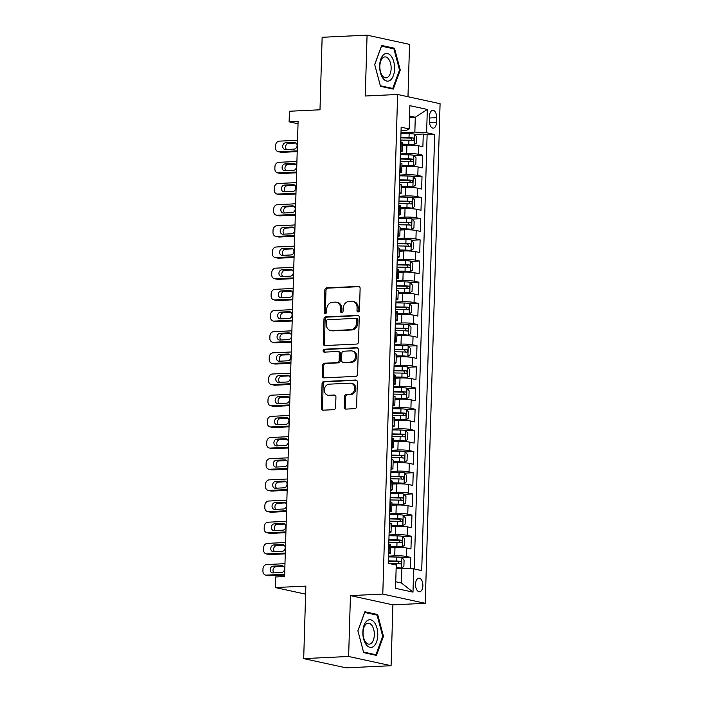 <?xml version="1.0" encoding="UTF-8"?>
<svg xmlns="http://www.w3.org/2000/svg" width="703" height="703" viewBox="0 0 703 703"><rect width="100%" height="100%" fill="white"/><g stroke="black" fill="none" stroke-linecap="round" stroke-linejoin="round"><path stroke-width="1.05" d="M358.187 311.974A1.468 1.221 -77.7 0 0 359.47 310.462L360.121 288.388A2.091 1.749 -77.7 0 0 358.416 286.393L326.667 287.896A2.091 1.749 -77.7 0 0 324.839 290.058L324.18 312.141A1.468 1.221 -77.7 0 0 326.649 312.018L326.737 309.162A6.705 5.598 -77.7 0 1 332.581 302.246L335.226 302.123A6.705 5.598 -77.7 0 1 336.456 302.22A6.705 5.598 -77.7 0 1 340.674 308.503L340.586 311.359A1.468 1.221 -77.7 0 0 343.055 311.244L343.143 308.389A6.705 5.598 -77.7 0 1 348.987 301.464L351.632 301.341A6.705 5.598 -77.7 0 1 352.862 301.446A6.705 5.598 -77.7 0 1 357.08 307.721L356.992 310.585A1.468 1.221 -77.7 0 0 358.187 311.974M422.881 585.757A6.828 3.664 87.3 0 0 418.883 578.138A6.828 3.664 87.3 0 0 415.535 584.158A6.828 3.664 87.3 0 0 419.533 591.777A6.828 3.664 87.3 0 0 422.881 585.757M344.18 407.107A2.091 1.749 -77.7 0 0 345.876 409.102L354.787 408.68A2.091 1.749 -77.7 0 0 356.614 406.519L357.344 382.001A2.091 1.749 -77.7 0 0 355.639 380.007L323.881 381.509A2.091 1.749 -77.7 0 0 322.062 383.671L321.333 408.188A2.091 1.749 -77.7 0 0 323.037 410.183L333.793 409.673A2.091 1.749 -77.7 0 0 335.621 407.512L335.937 397.019A2.091 1.749 -77.7 0 0 334.233 395.024L328.89 395.279A5.598 4.675 -77.7 0 1 327.87 395.191A5.598 4.675 -77.7 0 1 324.382 389.33A5.598 4.675 -77.7 0 1 329.224 384.163L350.129 383.17A5.598 4.675 -77.7 0 1 351.157 383.258A5.598 4.675 -77.7 0 1 354.637 389.119A5.598 4.675 -77.7 0 1 349.795 394.286L346.315 394.453A2.091 1.749 -77.7 0 0 344.488 396.615L344.18 407.107L345.322 407.353A2.091 1.749 -77.7 0 0 346.113 409.093M407.977 96.733L409.533 44.386L367.071 35.15L322.141 37.285L319.988 109.791L289.434 111.241L289.118 121.83L298.107 121.399L284.592 576.548L275.611 576.978L275.295 587.559L305.612 594.149M348.626 656.479L391.088 665.715L392.898 604.852L350.437 595.617L348.626 656.479L303.696 658.614L305.849 586.109L275.295 587.559M350.437 595.617L382.792 594.079L397.617 94.474L440.078 103.71L425.245 603.315L382.792 594.079M367.071 35.15L365.261 96.012L397.617 94.474M356.711 344.057A2.091 1.749 -77.7 0 0 358.53 341.895L359.259 317.369A2.091 1.749 -77.7 0 0 357.555 315.375L325.805 316.886A2.091 1.749 -77.7 0 0 323.978 319.048L323.248 343.565A2.091 1.749 -77.7 0 0 324.953 345.56L356.711 344.057M358.302 349.681L357.572 374.207A2.091 1.749 -77.7 0 1 355.744 376.369L323.995 377.871A2.091 1.749 -77.7 0 1 322.29 375.877L322.598 365.384A2.091 1.749 -77.7 0 1 324.426 363.223L337.308 362.616A2.091 1.749 -77.7 0 0 339.136 360.454L339.338 353.495A2.091 1.749 -77.7 0 0 337.633 351.5L324.232 352.133A1.468 1.221 -77.7 0 1 324.311 349.224L356.597 347.695A2.091 1.749 -77.7 0 1 358.302 349.681M391.088 665.715L346.157 667.85L303.696 658.614M410.367 568.657L410.701 557.409L402.116 557.813M388.416 556.143L394.735 555.845A8.533 1.028 1.7 0 1 406.51 556.495L406.765 548.032L410.947 548.938L411.325 536.24L402.749 536.644M389.049 534.974L395.358 534.675A8.533 1.028 1.7 0 1 407.134 535.326L407.389 526.863L411.58 527.768L411.958 515.071L403.373 515.475M389.673 513.805L395.991 513.506A8.533 1.028 1.7 0 1 407.766 514.157L408.021 505.694L412.204 506.599L412.582 493.901L404.005 494.306M390.306 492.636L396.615 492.328A8.533 1.028 1.7 0 1 408.39 492.988L408.645 484.525L412.837 485.43L413.215 472.732L404.629 473.137M390.93 471.458L397.248 471.159A8.533 1.028 1.7 0 1 409.023 471.818L409.278 463.356L413.461 464.261L413.839 451.563L405.262 451.967M391.562 450.289L397.872 449.99A8.533 1.028 1.7 0 1 409.647 450.649L409.902 442.178L414.093 443.092L414.471 430.394L405.886 430.798M392.186 429.12L398.504 428.821A8.533 1.028 1.7 0 1 410.28 429.48L410.534 421.009L414.717 421.923L415.095 409.225L406.519 409.629M392.819 407.951L399.128 407.652A8.533 1.028 1.7 0 1 410.904 408.311L411.158 399.84L415.35 400.754L415.728 388.056L407.142 388.46M393.443 386.782L399.761 386.483A8.533 1.028 1.7 0 1 411.536 387.142L411.791 378.671L415.974 379.585L416.352 366.878L407.775 367.291M394.075 365.613L400.385 365.314A8.533 1.028 1.7 0 1 412.16 365.973L412.415 357.502L416.607 358.416L416.984 345.709L408.399 346.122M394.699 344.444L401.018 344.145A8.533 1.028 1.7 0 1 412.793 344.804L413.048 336.333L417.231 337.247L417.608 324.54L409.032 324.953M395.332 323.275L401.641 322.976A8.533 1.028 1.7 0 1 413.417 323.635L413.672 315.164L417.863 316.078L418.241 303.371L409.656 303.784M395.956 302.105L402.274 301.807A8.533 1.028 1.7 0 1 414.049 302.466L414.304 293.995L418.487 294.909L418.865 282.202L410.288 282.615M396.589 280.936L402.898 280.638A8.533 1.028 1.7 0 1 414.673 281.288L414.928 272.826L419.12 273.739L419.498 261.033L410.912 261.437M397.213 259.767L403.531 259.469A8.533 1.028 1.7 0 1 415.306 260.119L415.561 251.656L419.744 252.562L420.122 239.864L411.545 240.268M397.845 238.598L404.155 238.299A8.533 1.028 1.7 0 1 415.93 238.95L416.185 230.487L420.376 231.392L420.754 218.695L412.169 219.099M398.469 217.429L404.787 217.122A8.533 1.028 1.7 0 1 416.563 217.781L416.817 209.318L421 210.223L421.378 197.525L412.802 197.93M399.102 196.26L405.411 195.952A8.533 1.028 1.7 0 1 417.187 196.612L417.441 188.149L421.633 189.054L422.011 176.356L413.426 176.761M399.726 175.082L406.044 174.783A8.533 1.028 1.7 0 1 417.819 175.442L418.074 166.971L422.257 167.885L422.635 155.187L418.443 154.273A8.533 1.028 -178.3 0 0 406.668 153.614L400.359 153.913M414.058 155.591L422.635 155.187M406.765 548.032A8.533 1.028 -178.3 0 0 394.981 547.373L390.578 547.584M407.389 526.863A8.533 1.028 -178.3 0 0 395.613 526.204L391.202 526.415M408.021 505.694A8.533 1.028 -178.3 0 0 396.237 505.035L391.835 505.246M408.645 484.525A8.533 1.028 -178.3 0 0 396.87 483.866L392.459 484.077M409.278 463.356A8.533 1.028 -178.3 0 0 397.494 462.697L393.091 462.908M409.902 442.178A8.533 1.028 -178.3 0 0 398.126 441.528L393.715 441.73M410.534 421.009A8.533 1.028 -178.3 0 0 398.75 420.359L394.348 420.561M411.158 399.84A8.533 1.028 -178.3 0 0 399.383 399.19L394.972 399.392M411.791 378.671A8.533 1.028 -178.3 0 0 400.007 378.012L395.604 378.223M412.415 357.502A8.533 1.028 -178.3 0 0 400.64 356.843L396.228 357.054M413.048 336.333A8.533 1.028 -178.3 0 0 401.264 335.674L396.861 335.885M413.672 315.164A8.533 1.028 -178.3 0 0 401.896 314.505L397.485 314.716M414.304 293.995A8.533 1.028 -178.3 0 0 402.52 293.336L398.118 293.546M414.928 272.826A8.533 1.028 -178.3 0 0 403.153 272.166L398.742 272.377M415.561 251.656A8.533 1.028 -178.3 0 0 403.777 250.997L399.374 251.208M416.185 230.487A8.533 1.028 -178.3 0 0 404.41 229.828L399.998 230.039M416.817 209.318A8.533 1.028 -178.3 0 0 405.033 208.659L400.631 208.87M417.441 188.149A8.533 1.028 -178.3 0 0 405.666 187.49L401.255 187.701M418.074 166.971A8.533 1.028 -178.3 0 0 406.29 166.321L401.888 166.532M429.542 116.118L429.401 120.775A6.617 3.55 87.3 0 0 433.276 128.157A6.617 3.55 87.3 0 0 436.519 122.331L436.66 117.673A6.617 3.55 87.3 0 0 432.784 110.292A6.617 3.55 87.3 0 0 429.542 116.118M395.745 581.759L401.466 583.007L401.905 568.182L413.68 568.841L421.712 570.59L434.656 134.493L426.624 132.744L414.849 132.085L400.982 132.744M413.68 568.841L412.986 592.128L395.552 588.332L396.237 565.045L388.205 563.305L401.149 127.208L409.181 128.948L409.875 105.661L427.319 109.457L426.624 132.744M414.225 568.964L427.108 134.853L423.268 134.018L422.89 146.716L418.698 145.802A8.533 1.028 -178.3 0 0 406.923 145.152L402.511 145.354M400.42 151.663A8.533 1.028 -178.3 0 0 402.344 151.075A8.533 1.028 -178.3 0 0 401.009 150.477L400.464 150.363M402.344 151.075L402.599 142.604A8.533 1.028 -178.3 0 0 401.255 142.015L400.71 141.892M388.522 552.584L389.067 552.707A8.533 1.028 1.7 0 1 390.411 553.296A8.533 1.028 1.7 0 1 388.487 553.885M390.411 553.296L390.657 544.834A8.533 1.028 -178.3 0 0 389.321 544.236L388.777 544.122M389.154 531.415L389.699 531.538A8.533 1.028 1.7 0 1 391.035 532.127A8.533 1.028 1.7 0 1 389.111 532.716M391.035 532.127L391.29 523.665A8.533 1.028 -178.3 0 0 389.945 523.067L389.4 522.953M389.778 510.246L390.323 510.369A8.533 1.028 1.7 0 1 391.668 510.958A8.533 1.028 1.7 0 1 389.743 511.547M391.668 510.958L391.914 502.496A8.533 1.028 -178.3 0 0 390.578 501.898L390.033 501.784M390.411 489.077L390.956 489.2A8.533 1.028 1.7 0 1 392.292 489.789A8.533 1.028 1.7 0 1 390.367 490.378M392.292 489.789L392.546 481.327A8.533 1.028 -178.3 0 0 391.202 480.729L390.657 480.606M391.035 467.908L391.58 468.022A8.533 1.028 1.7 0 1 392.924 468.62A8.533 1.028 1.7 0 1 391 469.209M392.924 468.62L393.17 460.149A8.533 1.028 -178.3 0 0 391.835 459.56L391.29 459.437M391.668 446.739L392.212 446.853A8.533 1.028 1.7 0 1 393.548 447.451A8.533 1.028 1.7 0 1 391.624 448.039M393.548 447.451L393.803 438.98A8.533 1.028 -178.3 0 0 392.459 438.391L391.914 438.268M392.292 425.57L392.836 425.684A8.533 1.028 1.7 0 1 394.181 426.282A8.533 1.028 1.7 0 1 392.256 426.87M394.181 426.282L394.427 417.81A8.533 1.028 -178.3 0 0 393.091 417.222L392.546 417.099M392.924 404.401L393.469 404.515A8.533 1.028 1.7 0 1 394.805 405.113A8.533 1.028 1.7 0 1 392.88 405.701M394.805 405.113L395.06 396.641A8.533 1.028 -178.3 0 0 393.715 396.053L393.17 395.93M393.548 383.232L394.093 383.346A8.533 1.028 1.7 0 1 395.438 383.943A8.533 1.028 1.7 0 1 393.513 384.532M395.438 383.943L395.684 375.472A8.533 1.028 -178.3 0 0 394.348 374.884L393.803 374.761M394.181 362.063L394.726 362.177A8.533 1.028 1.7 0 1 396.061 362.774A8.533 1.028 1.7 0 1 394.137 363.363M396.061 362.774L396.316 354.303A8.533 1.028 -178.3 0 0 394.972 353.706L394.427 353.591M394.805 340.893L395.35 341.008A8.533 1.028 1.7 0 1 396.694 341.605A8.533 1.028 1.7 0 1 394.77 342.194M396.694 341.605L396.94 333.134A8.533 1.028 -178.3 0 0 395.604 332.537L395.06 332.422M395.438 319.716L395.982 319.839A8.533 1.028 1.7 0 1 397.318 320.436A8.533 1.028 1.7 0 1 395.394 321.025M397.318 320.436L397.573 311.965A8.533 1.028 -178.3 0 0 396.228 311.367L395.684 311.253M396.061 298.547L396.606 298.67A8.533 1.028 1.7 0 1 397.951 299.258A8.533 1.028 1.7 0 1 396.026 299.847M397.951 299.258L398.197 290.796A8.533 1.028 -178.3 0 0 396.861 290.198L396.316 290.084M396.694 277.377L397.239 277.5A8.533 1.028 1.7 0 1 398.575 278.089A8.533 1.028 1.7 0 1 396.65 278.678M398.575 278.089L398.829 269.627A8.533 1.028 -178.3 0 0 397.485 269.029L396.94 268.915M397.318 256.208L397.863 256.331A8.533 1.028 1.7 0 1 399.207 256.92A8.533 1.028 1.7 0 1 397.283 257.509M399.207 256.92L399.453 248.458A8.533 1.028 -178.3 0 0 398.118 247.86L397.573 247.746M397.951 235.039L398.496 235.162A8.533 1.028 1.7 0 1 399.831 235.751A8.533 1.028 1.7 0 1 397.907 236.34M399.831 235.751L400.086 227.289A8.533 1.028 -178.3 0 0 398.742 226.691L398.197 226.577M398.575 213.87L399.119 213.993A8.533 1.028 1.7 0 1 400.464 214.582A8.533 1.028 1.7 0 1 398.539 215.171M400.464 214.582L400.71 206.12A8.533 1.028 -178.3 0 0 399.374 205.522L398.829 205.399M399.207 192.701L399.752 192.815A8.533 1.028 1.7 0 1 401.088 193.413A8.533 1.028 1.7 0 1 399.163 194.002M401.088 193.413L401.343 184.951A8.533 1.028 -178.3 0 0 399.998 184.353L399.453 184.23M399.831 171.532L400.376 171.646A8.533 1.028 1.7 0 1 401.721 172.244A8.533 1.028 1.7 0 1 399.796 172.833M401.721 172.244L401.967 163.773A8.533 1.028 -178.3 0 0 400.631 163.184L400.086 163.061M417.819 175.442L422.011 176.356M417.187 196.612L421.378 197.525M416.563 217.781L420.754 218.695M415.93 238.95L420.122 239.864M415.306 260.119L419.498 261.033M414.673 281.288L418.865 282.202M414.049 302.466L418.241 303.371M413.417 323.635L417.608 324.54M412.793 344.804L416.984 345.709M412.16 365.973L416.352 366.878M411.536 387.142L415.728 388.056M410.904 408.311L415.095 409.225M410.28 429.48L414.471 430.394M409.647 450.649L413.839 451.563M409.023 471.818L413.215 472.732M408.39 492.988L412.582 493.901M407.766 514.157L411.958 515.071M407.134 535.326L411.325 536.24M406.51 556.495L410.701 557.409M401.905 568.182L396.141 568.455M414.849 132.085L415.288 117.269L409.568 116.03M409.524 117.542L415.288 117.269L427.319 109.457M401.053 130.556L406.58 130.292L409.181 128.948M392.898 604.852L425.245 603.315M289.118 121.83L298.037 123.763M414.682 134.422L423.268 134.018M427.108 134.853L434.656 134.493M412.986 592.128L401.466 583.007M374.699 64.509L380.481 86.328L393.267 89.105L400.271 70.072L394.48 48.252L381.694 45.467L374.699 64.509M376.465 655.398L383.46 636.356L377.678 614.536L364.892 611.759L357.889 630.793L363.679 652.612L376.465 655.398M391.712 48.384L394.48 48.252M399.471 70.107L400.271 70.072M374.901 614.668L377.678 614.536M382.669 636.4L383.46 636.356M358.53 311.904A1.468 1.221 -77.7 0 1 358.143 310.831L358.231 307.976A6.705 5.598 -77.7 0 0 354.004 301.692L352.862 301.446M336.456 302.22L337.598 302.475A6.705 5.598 -77.7 0 1 341.825 308.749L341.737 311.614A1.468 1.221 -77.7 0 0 342.124 312.686M359.33 286.648L327.809 288.151A2.091 1.749 -77.7 0 0 325.981 290.313L325.331 312.387A1.468 1.221 -77.7 0 0 325.717 313.459M358.468 315.638L326.948 317.132A2.091 1.749 -77.7 0 0 325.129 319.294L324.399 343.82A2.091 1.749 -77.7 0 0 325.19 345.551M356.72 319.777A1.468 1.221 -77.7 0 0 355.533 318.38L327.66 319.707A1.468 1.221 -77.7 0 0 326.377 321.218L326.289 324.232A6.705 5.598 -77.7 0 0 330.515 330.507A6.705 5.598 -77.7 0 0 331.737 330.612L350.788 329.707A6.705 5.598 -77.7 0 0 356.632 322.791L356.72 319.777L357.871 320.023A1.468 1.221 -77.7 0 0 356.948 318.652L355.797 318.406M330.515 330.507L331.658 330.762A6.705 5.598 -77.7 0 0 332.888 330.858L331.737 330.612M357.871 320.023L357.783 323.037A6.705 5.598 -77.7 0 1 351.939 329.953L332.888 330.858M338.02 351.526L339.171 351.781A2.091 1.749 -77.7 0 1 340.489 353.741L340.278 360.701A2.091 1.749 -77.7 0 1 338.451 362.862L325.577 363.477A2.091 1.749 -77.7 0 0 323.749 365.639L323.442 376.131A2.091 1.749 -77.7 0 0 324.232 377.863M357.511 347.95L325.463 349.47A1.468 1.221 -77.7 0 0 324.628 352.115M350.674 361.975A5.598 4.675 -77.7 0 0 355.507 356.808A5.598 4.675 -77.7 0 0 352.027 350.946A5.598 4.675 -77.7 0 0 350.999 350.859L343.635 351.21A2.091 1.749 -77.7 0 0 341.807 353.372L341.605 360.331A2.091 1.749 -77.7 0 0 343.301 362.326L351.816 362.23A5.598 4.675 -77.7 0 0 356.658 357.054A5.598 4.675 -77.7 0 0 353.17 351.192L352.027 350.946M342.923 362.3L344.066 362.546A2.091 1.749 -77.7 0 0 344.452 362.581L343.301 362.326M351.816 362.23L344.452 362.581M351.157 383.258L352.3 383.504A5.598 4.675 -77.7 0 1 355.788 389.365A5.598 4.675 -77.7 0 1 350.946 394.532L347.467 394.699A2.091 1.749 -77.7 0 0 345.639 396.861L345.322 407.353M327.87 395.191L329.013 395.446A5.598 4.675 -77.7 0 0 330.041 395.525L328.89 395.279M335.138 395.288L330.041 395.525M356.553 380.261L325.032 381.764A2.091 1.749 -77.7 0 0 323.204 383.926L322.475 408.443A2.091 1.749 -77.7 0 0 323.275 410.174M402.538 144.466L414.102 144.695L416.457 143.078L416.651 136.725L414.419 134.106A5.65 0.677 -178.3 0 0 409.137 133.658L400.965 133.517M297.228 150.864L278.959 151.734A4.271 3.559 -77.7 0 1 278.177 151.672A4.271 3.559 -77.7 0 1 275.488 147.674L275.55 145.556A4.271 3.559 -77.7 0 1 279.276 141.145L297.545 140.284M414.102 144.695A5.65 0.677 -178.3 0 0 408.821 144.238L402.555 144.133M297.211 151.628L281.833 152.358A4.271 3.559 102.3 0 1 281.051 152.296L278.177 151.672M296.112 143.017L288.555 143.368A3.41 2.847 -77.7 0 0 285.778 145.749A3.41 2.847 -77.7 0 0 286.56 149.467M400.763 140.082L408.935 140.213A5.65 0.677 1.7 0 1 413.136 140.495C414.339 139.827 414.366 138.983 413.215 137.955A5.65 0.677 -178.3 0 0 409.014 137.674L400.842 137.542M400.833 137.876L410.631 138.078L411.694 139.756M285.488 149.519L294.118 149.115A3.41 2.847 -77.7 0 0 297.061 145.96A3.41 2.847 -77.7 0 0 294.944 142.393A3.41 2.847 -77.7 0 0 294.311 142.34L285.69 142.744A3.41 2.847 -77.7 0 0 282.738 145.899A3.41 2.847 -77.7 0 0 284.864 149.467A3.41 2.847 -77.7 0 0 285.488 149.519M394.585 68.929A13.867 7.452 87.3 0 0 387.529 53.542A13.867 7.452 87.3 0 0 379.664 65.687A13.867 7.452 87.3 0 0 386.712 81.065A13.867 7.452 87.3 0 0 394.585 68.929M391.132 68.613A10.501 5.642 87.3 0 0 384.989 56.899A10.501 5.642 87.3 0 0 379.84 66.152A10.501 5.642 87.3 0 0 385.982 77.866A10.501 5.642 87.3 0 0 391.132 68.613M380.341 85.748L374.734 64.614L381.518 46.161L393.908 48.859L399.515 70.001L392.731 88.446L380.341 85.748M390.675 88.543L392.731 88.446M374.4 622.489A13.867 7.452 87.3 0 0 364.057 625.31A13.867 7.452 87.3 0 0 366.237 644.704A13.867 7.452 87.3 0 0 376.571 641.883A13.867 7.452 87.3 0 0 374.4 622.489M371.773 625.266A10.501 5.642 87.3 0 0 368.179 623.183A10.501 5.642 87.3 0 0 363.196 630.494A10.501 5.642 87.3 0 0 365.586 642.085A10.501 5.642 87.3 0 0 369.18 644.159A10.501 5.642 87.3 0 0 374.163 636.848A10.501 5.642 87.3 0 0 371.773 625.266M375.92 654.739L363.539 652.041L357.924 630.899L364.708 612.454L377.098 615.151L382.704 636.294L375.92 654.739L373.873 654.836M401.914 165.636L413.469 165.864L415.833 164.247L416.018 157.894L413.786 155.275A5.65 0.677 -178.3 0 0 408.505 154.827L400.332 154.686M296.604 172.033L278.335 172.903A4.271 3.559 -77.7 0 1 277.553 172.841A4.271 3.559 -77.7 0 1 274.864 168.843L274.926 166.725A4.271 3.559 -77.7 0 1 278.643 162.323L296.912 161.453M413.469 165.864A5.65 0.677 -178.3 0 0 408.188 165.407L401.923 165.302M296.578 172.797L281.2 173.527A4.271 3.559 102.3 0 1 280.418 173.465L277.553 172.841M295.48 164.186L287.931 164.537A3.41 2.847 -77.7 0 0 285.154 166.919A3.41 2.847 -77.7 0 0 285.936 170.644M400.139 161.251L408.311 161.391A5.65 0.677 1.7 0 1 412.512 161.664C413.716 160.996 413.742 160.152 412.582 159.124A5.65 0.677 -178.3 0 0 408.381 158.843L400.218 158.711M400.2 159.045L409.998 159.247L411.062 160.925M284.856 170.688L293.485 170.284A3.41 2.847 -77.7 0 0 296.438 167.129A3.41 2.847 -77.7 0 0 294.311 163.562A3.41 2.847 -77.7 0 0 293.687 163.509L285.058 163.913A3.41 2.847 -77.7 0 0 282.114 167.068A3.41 2.847 -77.7 0 0 284.232 170.636A3.41 2.847 -77.7 0 0 284.856 170.688M401.281 186.805L412.846 187.033L415.201 185.416L415.394 179.063L413.162 176.444A5.65 0.677 -178.3 0 0 407.881 175.996L399.708 175.855M295.972 193.202L277.703 194.072A4.271 3.559 -77.7 0 1 276.92 194.01A4.271 3.559 -77.7 0 1 274.232 190.012L274.293 187.894A4.271 3.559 -77.7 0 1 278.019 183.492L296.288 182.622M412.846 187.033A5.65 0.677 -178.3 0 0 407.564 186.576L401.299 186.471M295.954 193.966L280.576 194.696A4.271 3.559 102.3 0 1 279.794 194.634L276.92 194.01M294.856 185.355L287.299 185.706A3.41 2.847 -77.7 0 0 284.522 188.088A3.41 2.847 -77.7 0 0 285.304 191.814M399.506 182.42L407.678 182.56A5.65 0.677 1.7 0 1 411.879 182.833C413.083 182.165 413.109 181.321 411.958 180.293A5.65 0.677 -178.3 0 0 407.758 180.021L399.585 179.88M399.576 180.214L409.374 180.416L410.438 182.095M284.232 191.857L292.861 191.453A3.41 2.847 -77.7 0 0 295.805 188.299A3.41 2.847 -77.7 0 0 293.687 184.731A3.41 2.847 -77.7 0 0 293.054 184.678L284.434 185.082A3.41 2.847 -77.7 0 0 281.481 188.237A3.41 2.847 -77.7 0 0 283.608 191.814A3.41 2.847 -77.7 0 0 284.232 191.857M400.657 207.974L412.213 208.202L414.577 206.585L414.761 200.232L412.529 197.622A5.65 0.677 -178.3 0 0 407.248 197.165L399.076 197.025M295.348 214.38L277.079 215.241A4.271 3.559 -77.7 0 1 276.297 215.18A4.271 3.559 -77.7 0 1 273.608 211.181L273.669 209.063A4.271 3.559 -77.7 0 1 277.386 204.661L295.655 203.791M412.213 208.202A5.65 0.677 -178.3 0 0 406.932 207.745L400.666 207.64M295.322 215.136L279.943 215.865A4.271 3.559 102.3 0 1 279.161 215.803L276.297 215.18M294.223 206.524L286.675 206.884A3.41 2.847 -77.7 0 0 283.898 209.257A3.41 2.847 -77.7 0 0 284.68 212.983M398.882 203.589L407.055 203.729A5.65 0.677 1.7 0 1 411.255 204.002C412.459 203.334 412.485 202.49 411.325 201.462A5.65 0.677 -178.3 0 0 407.125 201.19L398.961 201.049M398.944 201.383L408.742 201.585L409.805 203.272M283.599 213.027L292.228 212.622A3.41 2.847 -77.7 0 0 295.181 209.468A3.41 2.847 -77.7 0 0 293.054 205.9A3.41 2.847 -77.7 0 0 292.43 205.847L283.801 206.26A3.41 2.847 -77.7 0 0 280.857 209.406A3.41 2.847 -77.7 0 0 282.975 212.983A3.41 2.847 -77.7 0 0 283.599 213.027M400.025 229.152L411.589 229.371L413.944 227.754L414.137 221.401L411.905 218.791A5.65 0.677 -178.3 0 0 406.624 218.334L398.452 218.194M294.715 235.549L276.446 236.41A4.271 3.559 -77.7 0 1 275.664 236.349A4.271 3.559 -77.7 0 1 272.975 232.35L273.036 230.233A4.271 3.559 -77.7 0 1 276.762 225.83L295.032 224.96M411.589 229.371A5.65 0.677 -178.3 0 0 406.308 228.914L400.042 228.809M294.698 236.305L279.319 237.034A4.271 3.559 102.3 0 1 278.537 236.973L275.664 236.349M293.599 227.693L286.042 228.053A3.41 2.847 -77.7 0 0 283.265 230.435A3.41 2.847 -77.7 0 0 284.047 234.152M398.25 224.758L406.422 224.898A5.65 0.677 1.7 0 1 410.622 225.171C411.826 224.503 411.853 223.659 410.701 222.631A5.65 0.677 -178.3 0 0 406.501 222.359L398.329 222.218M398.32 222.552L408.118 222.754L409.181 224.442M282.975 234.204L291.604 233.791A3.41 2.847 -77.7 0 0 294.548 230.637A3.41 2.847 -77.7 0 0 292.43 227.069A3.41 2.847 -77.7 0 0 291.798 227.016L283.177 227.429A3.41 2.847 -77.7 0 0 280.225 230.575A3.41 2.847 -77.7 0 0 282.351 234.152A3.41 2.847 -77.7 0 0 282.975 234.204M399.401 250.321L410.956 250.54L413.32 248.924L413.505 242.57L411.273 239.96A5.65 0.677 -178.3 0 0 405.991 239.503L397.819 239.363M294.091 256.718L275.822 257.579A4.271 3.559 -77.7 0 1 275.04 257.518A4.271 3.559 -77.7 0 1 272.351 253.519L272.413 251.402A4.271 3.559 -77.7 0 1 276.13 246.999L294.399 246.129M410.956 250.54A5.65 0.677 -178.3 0 0 405.675 250.092L399.409 249.978M294.065 257.474L278.687 258.203A4.271 3.559 102.3 0 1 277.905 258.142L275.04 257.518M292.966 248.862L285.418 249.222A3.41 2.847 -77.7 0 0 282.641 251.604A3.41 2.847 -77.7 0 0 283.423 255.321M397.626 245.927L405.798 246.068A5.65 0.677 1.7 0 1 409.998 246.34C411.202 245.672 411.229 244.829 410.069 243.8A5.65 0.677 -178.3 0 0 405.868 243.528L397.705 243.387M397.687 243.721L407.485 243.923L408.548 245.611M282.342 255.374L290.972 254.961A3.41 2.847 -77.7 0 0 293.924 251.806A3.41 2.847 -77.7 0 0 291.798 248.238A3.41 2.847 -77.7 0 0 291.174 248.185L282.544 248.598A3.41 2.847 -77.7 0 0 279.601 251.744A3.41 2.847 -77.7 0 0 281.718 255.321A3.41 2.847 -77.7 0 0 282.342 255.374M398.768 271.49L410.332 271.709L412.687 270.093L412.881 263.739L410.649 261.129A5.65 0.677 -178.3 0 0 405.367 260.672L397.195 260.532M293.459 277.887L275.189 278.748A4.271 3.559 -77.7 0 1 274.407 278.687A4.271 3.559 -77.7 0 1 271.718 274.688L271.78 272.571A4.271 3.559 -77.7 0 1 275.506 268.168L293.775 267.298M410.332 271.709A5.65 0.677 -178.3 0 0 405.051 271.261L398.786 271.156M293.441 278.643L278.063 279.372A4.271 3.559 102.3 0 1 277.281 279.311L274.407 278.687M292.343 270.031L284.785 270.391A3.41 2.847 -77.7 0 0 282.008 272.773A3.41 2.847 -77.7 0 0 282.791 276.49M396.993 267.096L405.165 267.237A5.65 0.677 1.7 0 1 409.366 267.509C410.57 266.841 410.596 265.998 409.445 264.969A5.65 0.677 -178.3 0 0 405.244 264.697L397.072 264.556M397.063 264.89L406.861 265.093L407.925 266.78M281.718 276.543L290.348 276.13A3.41 2.847 -77.7 0 0 293.292 272.975A3.41 2.847 -77.7 0 0 291.174 269.407A3.41 2.847 -77.7 0 0 290.541 269.354L281.921 269.767A3.41 2.847 -77.7 0 0 278.968 272.913A3.41 2.847 -77.7 0 0 281.095 276.49A3.41 2.847 -77.7 0 0 281.718 276.543M398.144 292.659L409.7 292.879L412.063 291.262L412.248 284.917L410.016 282.298A5.65 0.677 -178.3 0 0 404.735 281.841L396.562 281.701M292.835 299.056L274.565 299.926A4.271 3.559 -77.7 0 1 273.783 299.856A4.271 3.559 -77.7 0 1 271.094 295.858L271.156 293.74A4.271 3.559 -77.7 0 1 274.873 289.337L293.142 288.467M409.7 292.879A5.65 0.677 -178.3 0 0 404.418 292.43L398.153 292.325M292.808 299.812L277.43 300.55A4.271 3.559 102.3 0 1 276.648 300.48L273.783 299.856M291.71 291.2L284.161 291.56A3.41 2.847 -77.7 0 0 281.385 293.942A3.41 2.847 -77.7 0 0 282.167 297.659M396.369 288.265L404.541 288.406A5.65 0.677 1.7 0 1 408.742 288.687C409.946 288.019 409.972 287.167 408.812 286.139A5.65 0.677 -178.3 0 0 404.612 285.866L396.448 285.726M396.43 286.059L406.229 286.262L407.292 287.949M281.086 297.712L289.715 297.299A3.41 2.847 -77.7 0 0 292.668 294.153A3.41 2.847 -77.7 0 0 290.541 290.576A3.41 2.847 -77.7 0 0 289.917 290.524L281.288 290.937A3.41 2.847 -77.7 0 0 278.344 294.082A3.41 2.847 -77.7 0 0 280.462 297.659A3.41 2.847 -77.7 0 0 281.086 297.712M397.511 313.828L409.076 314.048L411.431 312.431L411.624 306.086L409.392 303.468A5.65 0.677 -178.3 0 0 404.111 303.011L395.938 302.879M292.202 320.225L273.933 321.095A4.271 3.559 -77.7 0 1 273.151 321.025A4.271 3.559 -77.7 0 1 270.462 317.027L270.523 314.909A4.271 3.559 -77.7 0 1 274.249 310.506L292.518 309.636M409.076 314.048A5.65 0.677 -178.3 0 0 403.794 313.6L397.529 313.494M292.184 320.99L276.806 321.719A4.271 3.559 102.3 0 1 276.024 321.649L273.151 321.025M291.086 312.369L283.529 312.73A3.41 2.847 -77.7 0 0 280.752 315.111A3.41 2.847 -77.7 0 0 281.534 318.828M395.736 309.434L403.909 309.575A5.65 0.677 1.7 0 1 408.109 309.856C409.313 309.188 409.339 308.336 408.188 307.308A5.65 0.677 -178.3 0 0 403.988 307.035L395.815 306.895M395.807 307.229L405.605 307.431L406.668 309.118M280.462 318.881L289.091 318.468A3.41 2.847 -77.7 0 0 292.035 315.322A3.41 2.847 -77.7 0 0 289.917 311.745A3.41 2.847 -77.7 0 0 289.284 311.693L280.664 312.106A3.41 2.847 -77.7 0 0 277.711 315.26A3.41 2.847 -77.7 0 0 279.838 318.828A3.41 2.847 -77.7 0 0 280.462 318.881M396.887 334.997L408.443 335.217L410.807 333.6L410.991 327.255L408.759 324.637A5.65 0.677 -178.3 0 0 403.478 324.18L395.306 324.048M291.578 341.394L273.309 342.264A4.271 3.559 -77.7 0 1 272.527 342.194A4.271 3.559 -77.7 0 1 269.838 338.196L269.899 336.078A4.271 3.559 -77.7 0 1 273.616 331.675L291.886 330.805M408.443 335.217A5.65 0.677 -178.3 0 0 403.162 334.769L396.896 334.663M291.552 342.159L276.174 342.888A4.271 3.559 102.3 0 1 275.391 342.818L272.527 342.194M290.453 333.538L282.905 333.899A3.41 2.847 -77.7 0 0 280.128 336.28A3.41 2.847 -77.7 0 0 280.91 339.997M395.112 330.603L403.285 330.744A5.65 0.677 1.7 0 1 407.485 331.025C408.689 330.357 408.715 329.505 407.555 328.486A5.65 0.677 -178.3 0 0 403.355 328.204L395.191 328.064M395.174 328.398L404.972 328.609L406.035 330.287M279.829 340.05L288.458 339.637A3.41 2.847 -77.7 0 0 291.411 336.491A3.41 2.847 -77.7 0 0 289.284 332.914A3.41 2.847 -77.7 0 0 288.661 332.862L280.031 333.275A3.41 2.847 -77.7 0 0 277.087 336.429A3.41 2.847 -77.7 0 0 279.205 339.997A3.41 2.847 -77.7 0 0 279.829 340.05M396.255 356.166L407.819 356.395L410.174 354.769L410.367 348.424L408.135 345.806A5.65 0.677 -178.3 0 0 402.854 345.349L394.682 345.217M290.945 362.563L272.676 363.433A4.271 3.559 -77.7 0 1 271.894 363.363A4.271 3.559 -77.7 0 1 269.205 359.365L269.267 357.247A4.271 3.559 -77.7 0 1 272.992 352.844L291.262 351.983M407.819 356.395A5.65 0.677 -178.3 0 0 402.538 355.938L396.272 355.832M290.928 363.328L275.55 364.057A4.271 3.559 102.3 0 1 274.768 363.987L271.894 363.363M289.829 354.707L282.272 355.068A3.41 2.847 -77.7 0 0 279.495 357.449A3.41 2.847 -77.7 0 0 280.277 361.166M394.48 351.772L402.652 351.913A5.65 0.677 1.7 0 1 406.852 352.194C408.056 351.526 408.083 350.674 406.932 349.655A5.65 0.677 -178.3 0 0 402.731 349.373L394.559 349.233M394.55 349.567L404.348 349.778L405.411 351.456M279.205 361.219L287.835 360.806A3.41 2.847 -77.7 0 0 290.778 357.66A3.41 2.847 -77.7 0 0 288.661 354.084A3.41 2.847 -77.7 0 0 288.028 354.031L279.407 354.444A3.41 2.847 -77.7 0 0 276.455 357.599A3.41 2.847 -77.7 0 0 278.581 361.166A3.41 2.847 -77.7 0 0 279.205 361.219M395.631 377.335L407.186 377.564L409.55 375.947L409.735 369.593L407.503 366.975A5.65 0.677 -178.3 0 0 402.221 366.518L394.049 366.386M290.321 383.733L272.052 384.603A4.271 3.559 -77.7 0 1 271.27 384.532A4.271 3.559 -77.7 0 1 268.581 380.534L268.643 378.425A4.271 3.559 -77.7 0 1 272.36 374.014L290.629 373.152M407.186 377.564A5.65 0.677 -178.3 0 0 401.905 377.107L395.64 377.001M290.295 384.497L274.917 385.226A4.271 3.559 102.3 0 1 274.135 385.156L271.27 384.532M289.197 375.877L281.648 376.237A3.41 2.847 -77.7 0 0 278.871 378.618A3.41 2.847 -77.7 0 0 279.653 382.335M393.856 372.95L402.028 373.082A5.65 0.677 1.7 0 1 406.229 373.363C407.432 372.695 407.459 371.852 406.308 370.824A5.65 0.677 -178.3 0 0 402.098 370.543L393.935 370.402M393.917 370.745L403.715 370.947L404.779 372.625M278.573 382.388L287.202 381.975A3.41 2.847 -77.7 0 0 290.154 378.829A3.41 2.847 -77.7 0 0 288.028 375.253A3.41 2.847 -77.7 0 0 287.404 375.209L278.775 375.613A3.41 2.847 -77.7 0 0 275.831 378.768A3.41 2.847 -77.7 0 0 277.949 382.335A3.41 2.847 -77.7 0 0 278.573 382.388M394.998 398.504L406.562 398.733L408.918 397.116L409.111 390.763L406.879 388.144A5.65 0.677 -178.3 0 0 401.598 387.696L393.425 387.555M289.689 404.902L271.42 405.772A4.271 3.559 -77.7 0 1 270.637 405.71A4.271 3.559 -77.7 0 1 267.948 401.712L268.01 399.594A4.271 3.559 -77.7 0 1 271.736 395.183L290.005 394.321M406.562 398.733A5.65 0.677 -178.3 0 0 401.281 398.276L395.016 398.17M289.671 405.666L274.293 406.396A4.271 3.559 102.3 0 1 273.511 406.334L270.637 405.71M288.573 397.046L281.015 397.406A3.41 2.847 -77.7 0 0 278.239 399.787A3.41 2.847 -77.7 0 0 279.021 403.504M393.223 394.119L401.395 394.251A5.65 0.677 1.7 0 1 405.596 394.532C406.8 393.865 406.826 393.021 405.675 391.993A5.65 0.677 -178.3 0 0 401.475 391.712L393.302 391.58M393.293 391.914L403.091 392.116L404.155 393.794M277.949 403.557L286.578 403.153A3.41 2.847 -77.7 0 0 289.522 399.998A3.41 2.847 -77.7 0 0 287.404 396.43A3.41 2.847 -77.7 0 0 286.771 396.378L278.151 396.782A3.41 2.847 -77.7 0 0 275.198 399.937A3.41 2.847 -77.7 0 0 277.325 403.504A3.41 2.847 -77.7 0 0 277.949 403.557M394.374 419.673L405.93 419.902L408.294 418.285L408.478 411.932L406.246 409.313A5.65 0.677 -178.3 0 0 400.965 408.865L392.792 408.724M289.065 426.071L270.796 426.941A4.271 3.559 -77.7 0 1 270.014 426.879A4.271 3.559 -77.7 0 1 267.325 422.881L267.386 420.763A4.271 3.559 -77.7 0 1 271.103 416.352L289.372 415.491M405.93 419.902A5.65 0.677 -178.3 0 0 400.648 419.445L394.383 419.339M289.038 426.835L273.66 427.565A4.271 3.559 102.3 0 1 272.878 427.503L270.014 426.879M287.94 418.215L280.392 418.575A3.41 2.847 -77.7 0 0 277.615 420.956A3.41 2.847 -77.7 0 0 278.397 424.674M392.599 415.288L400.772 415.42A5.65 0.677 1.7 0 1 404.972 415.701C406.176 415.034 406.202 414.19 405.051 413.162A5.65 0.677 -178.3 0 0 400.842 412.881L392.678 412.749M392.661 413.083L402.459 413.285L403.522 414.963M277.316 424.726L285.945 424.322A3.41 2.847 -77.7 0 0 288.898 421.167A3.41 2.847 -77.7 0 0 286.771 417.6A3.41 2.847 -77.7 0 0 286.147 417.547L277.518 417.951A3.41 2.847 -77.7 0 0 274.574 421.106A3.41 2.847 -77.7 0 0 276.692 424.674A3.41 2.847 -77.7 0 0 277.316 424.726M393.742 440.843L405.306 441.071L407.661 439.454L407.854 433.101L405.622 430.482A5.65 0.677 -178.3 0 0 400.341 430.034L392.169 429.893M288.432 447.24L270.163 448.11A4.271 3.559 -77.7 0 1 269.381 448.048A4.271 3.559 -77.7 0 1 266.692 444.05L266.753 441.932A4.271 3.559 -77.7 0 1 270.479 437.53L288.748 436.66M405.306 441.071A5.65 0.677 -178.3 0 0 400.025 440.614L393.759 440.509M288.415 448.004L273.036 448.734A4.271 3.559 102.3 0 1 272.254 448.672L269.381 448.048M287.316 439.393L279.759 439.744A3.41 2.847 -77.7 0 0 276.982 442.125A3.41 2.847 -77.7 0 0 277.764 445.843M391.966 436.458L400.139 436.589A5.65 0.677 1.7 0 1 404.339 436.871C405.543 436.203 405.569 435.359 404.418 434.331A5.65 0.677 -178.3 0 0 400.218 434.05L392.046 433.918M392.037 434.252L401.835 434.454L402.898 436.132M276.692 445.895L285.321 445.491A3.41 2.847 -77.7 0 0 288.265 442.336A3.41 2.847 -77.7 0 0 286.147 438.769A3.41 2.847 -77.7 0 0 285.515 438.716L276.894 439.12A3.41 2.847 -77.7 0 0 273.942 442.275A3.41 2.847 -77.7 0 0 276.068 445.843A3.41 2.847 -77.7 0 0 276.692 445.895M393.118 462.012L404.673 462.24L407.037 460.623L407.222 454.27L404.99 451.651A5.65 0.677 -178.3 0 0 399.708 451.203L391.536 451.062M287.808 468.409L269.539 469.279A4.271 3.559 -77.7 0 1 268.757 469.217A4.271 3.559 -77.7 0 1 266.068 465.219L266.129 463.101A4.271 3.559 -77.7 0 1 269.847 458.699L288.116 457.829M404.673 462.24A5.65 0.677 -178.3 0 0 399.392 461.783L393.126 461.678M287.782 469.173L272.404 469.903A4.271 3.559 102.3 0 1 271.622 469.841L268.757 469.217M286.683 460.562L279.135 460.913A3.41 2.847 -77.7 0 0 276.358 463.295A3.41 2.847 -77.7 0 0 277.14 467.02M391.343 457.627L399.515 457.767A5.65 0.677 1.7 0 1 403.715 458.04C404.919 457.372 404.946 456.528 403.794 455.5A5.65 0.677 -178.3 0 0 399.585 455.219L391.422 455.087M391.404 455.421L401.202 455.623L402.265 457.301M276.059 467.064L284.689 466.66A3.41 2.847 -77.7 0 0 287.641 463.505A3.41 2.847 -77.7 0 0 285.515 459.938A3.41 2.847 -77.7 0 0 284.891 459.885L276.261 460.289A3.41 2.847 -77.7 0 0 273.318 463.444A3.41 2.847 -77.7 0 0 275.435 467.012A3.41 2.847 -77.7 0 0 276.059 467.064M392.485 483.181L404.049 483.409L406.404 481.792L406.598 475.439L404.366 472.82A5.65 0.677 -178.3 0 0 399.084 472.372L390.912 472.231M287.175 489.578L268.906 490.448A4.271 3.559 -77.7 0 1 268.124 490.386A4.271 3.559 -77.7 0 1 265.435 486.388L265.497 484.27A4.271 3.559 -77.7 0 1 269.223 479.868L287.492 478.998M404.049 483.409A5.65 0.677 -178.3 0 0 398.768 482.952L392.502 482.847M287.158 490.343L271.78 491.072A4.271 3.559 102.3 0 1 270.998 491.01L268.124 490.386M286.059 481.731L278.502 482.091A3.41 2.847 -77.7 0 0 275.725 484.464A3.41 2.847 -77.7 0 0 276.507 488.19M390.71 478.796L398.882 478.936A5.65 0.677 1.7 0 1 403.083 479.209C404.287 478.541 404.313 477.697 403.162 476.669A5.65 0.677 -178.3 0 0 398.961 476.397L390.789 476.256M390.78 476.59L400.578 476.792L401.641 478.471M275.435 488.234L284.065 487.829A3.41 2.847 -77.7 0 0 287.009 484.675A3.41 2.847 -77.7 0 0 284.891 481.107A3.41 2.847 -77.7 0 0 284.258 481.054L275.638 481.467A3.41 2.847 -77.7 0 0 272.685 484.613A3.41 2.847 -77.7 0 0 274.811 488.19A3.41 2.847 -77.7 0 0 275.435 488.234M391.861 504.35L403.417 504.578L405.78 502.961L405.965 496.608L403.733 493.998A5.65 0.677 -178.3 0 0 398.452 493.541L390.279 493.401M286.552 510.756L268.282 511.617A4.271 3.559 -77.7 0 1 267.5 511.556A4.271 3.559 -77.7 0 1 264.811 507.557L264.873 505.439A4.271 3.559 -77.7 0 1 268.59 501.037L286.859 500.167M403.417 504.578A5.65 0.677 -178.3 0 0 398.135 504.121L391.87 504.016M286.525 511.512L271.147 512.241A4.271 3.559 102.3 0 1 270.365 512.179L267.5 511.556M285.427 502.9L277.878 503.26A3.41 2.847 -77.7 0 0 275.101 505.633A3.41 2.847 -77.7 0 0 275.884 509.359M390.086 499.965L398.258 500.105A5.65 0.677 1.7 0 1 402.459 500.378C403.663 499.71 403.689 498.866 402.538 497.838A5.65 0.677 -178.3 0 0 398.329 497.566L390.165 497.425M390.147 497.759L399.945 497.961L401.009 499.648M274.803 509.411L283.432 508.998A3.41 2.847 -77.7 0 0 286.385 505.844A3.41 2.847 -77.7 0 0 284.258 502.276A3.41 2.847 -77.7 0 0 283.634 502.223L275.005 502.636A3.41 2.847 -77.7 0 0 272.061 505.782A3.41 2.847 -77.7 0 0 274.179 509.359A3.41 2.847 -77.7 0 0 274.803 509.411M391.228 525.528L402.793 525.747L405.148 524.13L405.341 517.777L403.109 515.167A5.65 0.677 -178.3 0 0 397.828 514.71L389.655 514.57M285.919 531.925L267.65 532.786A4.271 3.559 -77.7 0 1 266.868 532.725A4.271 3.559 -77.7 0 1 264.179 528.726L264.24 526.609A4.271 3.559 -77.7 0 1 267.966 522.206L286.235 521.336M402.793 525.747A5.65 0.677 -178.3 0 0 397.511 525.29L391.246 525.185M285.901 532.681L270.523 533.41A4.271 3.559 102.3 0 1 269.741 533.349L266.868 532.725M284.803 524.069L277.246 524.429A3.41 2.847 -77.7 0 0 274.469 526.811A3.41 2.847 -77.7 0 0 275.251 530.528M389.453 521.134L397.626 521.275A5.65 0.677 1.7 0 1 401.826 521.547C403.03 520.879 403.056 520.035 401.905 519.007A5.65 0.677 -178.3 0 0 397.705 518.735L389.532 518.594M389.524 518.928L399.322 519.13L400.385 520.818M274.179 530.58L282.808 530.167A3.41 2.847 -77.7 0 0 285.752 527.013A3.41 2.847 -77.7 0 0 283.634 523.445A3.41 2.847 -77.7 0 0 283.001 523.392L274.381 523.805A3.41 2.847 -77.7 0 0 271.428 526.951A3.41 2.847 -77.7 0 0 273.555 530.528A3.41 2.847 -77.7 0 0 274.179 530.58M390.604 546.697L402.16 546.916L404.524 545.3L404.708 538.946L402.476 536.336A5.65 0.677 -178.3 0 0 397.195 535.879L389.023 535.739M285.295 553.094L267.026 553.955A4.271 3.559 -77.7 0 1 266.244 553.894A4.271 3.559 -77.7 0 1 263.555 549.895L263.616 547.778A4.271 3.559 -77.7 0 1 267.333 543.375L285.603 542.505M402.16 546.916A5.65 0.677 -178.3 0 0 396.879 546.468L390.613 546.363M285.269 553.85L269.89 554.579A4.271 3.559 102.3 0 1 269.108 554.518L266.244 553.894M284.17 545.238L276.622 545.598A3.41 2.847 -77.7 0 0 273.845 547.98A3.41 2.847 -77.7 0 0 274.627 551.697M388.829 542.303L397.002 542.444A5.65 0.677 1.7 0 1 401.202 542.716C402.406 542.048 402.432 541.205 401.281 540.176A5.65 0.677 -178.3 0 0 397.072 539.904L388.908 539.763M388.891 540.097L398.689 540.299L399.752 541.987M273.546 551.75L282.175 551.337A3.41 2.847 -77.7 0 0 285.128 548.182A3.41 2.847 -77.7 0 0 283.001 544.614A3.41 2.847 -77.7 0 0 282.378 544.561L273.748 544.974A3.41 2.847 -77.7 0 0 270.804 548.12A3.41 2.847 -77.7 0 0 272.922 551.697A3.41 2.847 -77.7 0 0 273.546 551.75M396.149 567.971L401.536 568.086L403.891 566.469L404.084 560.115L401.852 557.505A5.65 0.677 -178.3 0 0 396.571 557.048L388.399 556.908M284.662 574.263L266.393 575.133A4.271 3.559 -77.7 0 1 265.611 575.063A4.271 3.559 -77.7 0 1 262.922 571.064L262.984 568.947A4.271 3.559 -77.7 0 1 266.709 564.544L284.979 563.674M401.536 568.086A5.65 0.677 -178.3 0 0 396.255 567.637L396.158 567.629M284.645 575.019L269.267 575.757A4.271 3.559 102.3 0 1 268.484 575.687L265.611 575.063M283.546 566.407L275.989 566.767A3.41 2.847 -77.7 0 0 273.212 569.149A3.41 2.847 -77.7 0 0 273.994 572.866M389.067 563.49L396.369 563.613A5.65 0.677 1.7 0 1 400.569 563.885C401.773 563.226 401.8 562.374 400.648 561.346A5.65 0.677 -178.3 0 0 396.448 561.073L388.276 560.932M388.267 561.266L398.065 561.469L399.128 563.156M272.922 572.919L281.551 572.506A3.41 2.847 -77.7 0 0 284.495 569.36A3.41 2.847 -77.7 0 0 282.378 565.783A3.41 2.847 -77.7 0 0 281.745 565.73L273.124 566.143A3.41 2.847 -77.7 0 0 270.172 569.289A3.41 2.847 -77.7 0 0 272.298 572.866A3.41 2.847 -77.7 0 0 272.922 572.919M394.735 555.845L394.981 547.373M395.358 534.675L395.613 526.204M395.991 513.506L396.237 505.035M396.615 492.328L396.87 483.866M397.248 471.159L397.494 462.697M397.872 449.99L398.126 441.528M398.504 428.821L398.75 420.359M399.128 407.652L399.383 399.19M399.761 386.483L400.007 378.012M400.385 365.314L400.64 356.843M401.018 344.145L401.264 335.674M401.641 322.976L401.896 314.505M402.274 301.807L402.52 293.336M402.898 280.638L403.153 272.166M403.531 259.469L403.777 250.997M404.155 238.299L404.41 229.828M404.787 217.122L405.033 208.659M405.411 195.952L405.666 187.49M406.044 174.783L406.29 166.321M406.668 153.614L406.923 145.152M401.009 150.477L401.255 142.015M389.067 552.707L389.321 544.236M389.699 531.538L389.945 523.067M390.323 510.369L390.578 501.898M390.956 489.2L391.202 480.729M391.58 468.022L391.835 459.56M392.212 446.853L392.459 438.391M392.836 425.684L393.091 417.222M393.469 404.515L393.715 396.053M394.093 383.346L394.348 374.884M394.726 362.177L394.972 353.706M395.35 341.008L395.604 332.537M395.982 319.839L396.228 311.367M396.606 298.67L396.861 290.198M397.239 277.5L397.485 269.029M397.863 256.331L398.118 247.86M398.496 235.162L398.742 226.691M399.119 213.993L399.374 205.522M399.752 192.815L399.998 184.353M400.376 171.646L400.631 163.184M418.443 154.273L418.698 145.802M429.489 118.007L436.66 117.673M429.498 122.665L436.519 122.331M358.231 307.976L357.08 307.721M341.737 311.614L340.586 311.359M341.825 308.749L340.674 308.503M325.331 312.387L324.18 312.141M325.981 290.313L324.839 290.058M327.809 288.151L326.667 287.896M359.163 286.552L358.416 286.393M358.143 310.831L356.992 310.585M324.399 343.82L323.248 343.565M325.129 319.294L323.978 319.048M326.948 317.132L325.805 316.886M358.302 315.542L357.555 315.375M351.939 329.953L350.788 329.707M357.783 323.037L356.632 322.791M323.442 376.131L322.29 375.877M323.749 365.639L322.598 365.384M325.577 363.477L324.426 363.223M338.451 362.862L337.308 362.616M340.278 360.701L339.136 360.454M340.489 353.741L339.338 353.495M325.463 349.47L324.311 349.224M357.344 347.853L356.597 347.695M345.639 396.861L344.488 396.615M347.467 394.699L346.315 394.453M350.946 394.532L349.795 394.286M334.98 395.191L334.233 395.024M322.475 408.443L321.333 408.188M323.204 383.926L322.062 383.671M325.032 381.764L323.881 381.509M356.386 380.165L355.639 380.007M278.959 151.734L281.833 152.358M414.164 144.651L414.471 134.176M409.014 137.674L409.137 133.658M408.821 144.238L408.935 140.213M288.555 143.368L285.69 142.744M295.532 142.604L294.311 142.34M410.631 138.078L413.215 137.955M278.335 172.903L281.2 173.527M413.531 165.82L413.847 155.345M408.381 158.843L408.505 154.827M408.188 165.407L408.311 161.391M287.931 164.537L285.058 163.913M294.9 163.773L293.687 163.509M409.998 159.247L412.582 159.124M277.703 194.072L280.576 194.696M412.907 186.989L413.215 176.515M407.758 180.021L407.881 175.996M407.564 186.576L407.678 182.56M287.299 185.706L284.434 185.082M294.276 184.942L293.054 184.678M409.374 180.416L411.958 180.293M277.079 215.241L279.943 215.865M412.274 208.158L412.591 197.684M407.125 201.19L407.248 197.165M406.932 207.745L407.055 203.729M286.675 206.884L283.801 206.26M293.643 206.111L292.43 205.847M408.742 201.585L411.325 201.462M276.446 236.41L279.319 237.034M411.65 229.336L411.958 218.853M406.501 222.359L406.624 218.334M406.308 228.914L406.422 224.898M286.042 228.053L283.177 227.429M293.019 227.28L291.798 227.016M408.118 222.754L410.701 222.631M275.822 257.579L278.687 258.203M411.018 250.505L411.334 240.022M405.868 243.528L405.991 239.503M405.675 250.092L405.798 246.068M285.418 249.222L282.544 248.598M292.386 248.449L291.174 248.185M407.485 243.923L410.069 243.8M275.189 278.748L278.063 279.372M410.394 271.674L410.701 261.191M405.244 264.697L405.367 260.672M405.051 271.261L405.165 267.237M284.785 270.391L281.921 269.767M291.763 269.618L290.541 269.354M406.861 265.093L409.445 264.969M274.565 299.926L277.43 300.55M409.761 292.843L410.077 282.36M404.612 285.866L404.735 281.841M404.418 292.43L404.541 288.406M284.161 291.56L281.288 290.937M291.13 290.787L289.917 290.524M406.229 286.262L408.812 286.139M273.933 321.095L276.806 321.719M409.137 314.013L409.445 303.529M403.988 307.035L404.111 303.011M403.794 313.6L403.909 309.575M283.529 312.73L280.664 312.106M290.506 311.956L289.284 311.693M405.605 307.431L408.188 307.308M273.309 342.264L276.174 342.888M408.505 335.182L408.821 324.698M403.355 328.204L403.478 324.18M403.162 334.769L403.285 330.744M282.905 333.899L280.031 333.275M289.873 333.125L288.661 332.862M404.972 328.609L407.555 328.486M272.676 363.433L275.55 364.057M407.881 356.351L408.188 345.867M402.731 349.373L402.854 345.349M402.538 355.938L402.652 351.913M282.272 355.068L279.407 354.444M289.249 354.303L288.028 354.031M404.348 349.778L406.932 349.655M272.052 384.603L274.917 385.226M407.248 377.52L407.564 367.045M402.098 370.543L402.221 366.518M401.905 377.107L402.028 373.082M281.648 376.237L278.775 375.613M288.617 375.472L287.404 375.209M403.715 370.947L406.308 370.824M271.42 405.772L274.293 406.396M406.624 398.689L406.932 388.214M401.475 391.712L401.598 387.696M401.281 398.276L401.395 394.251M281.015 397.406L278.151 396.782M287.993 396.641L286.771 396.378M403.091 392.116L405.675 391.993M270.796 426.941L273.66 427.565M405.991 419.858L406.308 409.383M400.842 412.881L400.965 408.865M400.648 419.445L400.772 415.42M280.392 418.575L277.518 417.951M287.36 417.81L286.147 417.547M402.459 413.285L405.051 413.162M270.163 448.11L273.036 448.734M405.367 441.027L405.675 430.552M400.218 434.05L400.341 430.034M400.025 440.614L400.139 436.589M279.759 439.744L276.894 439.12M286.736 438.98L285.515 438.716M401.835 434.454L404.418 434.331M269.539 469.279L272.404 469.903M404.735 462.196L405.051 451.721M399.585 455.219L399.708 451.203M399.392 461.783L399.515 457.767M279.135 460.913L276.261 460.289M286.103 460.149L284.891 459.885M401.202 455.623L403.794 455.5M268.906 490.448L271.78 491.072M404.111 483.365L404.418 472.891M398.961 476.397L399.084 472.372M398.768 482.952L398.882 478.936M278.502 482.091L275.638 481.467M285.48 481.318L284.258 481.054M400.578 476.792L403.162 476.669M268.282 511.617L271.147 512.241M403.478 504.534L403.794 494.06M398.329 497.566L398.452 493.541M398.135 504.121L398.258 500.105M277.878 503.26L275.005 502.636M284.847 502.487L283.634 502.223M399.945 497.961L402.538 497.838M267.65 532.786L270.523 533.41M402.854 525.712L403.162 515.229M397.705 518.735L397.828 514.71M397.511 525.29L397.626 521.275M277.246 524.429L274.381 523.805M284.223 523.656L283.001 523.392M399.322 519.13L401.905 519.007M267.026 553.955L269.89 554.579M402.221 546.881L402.538 536.398M397.072 539.904L397.195 535.879M396.879 546.468L397.002 542.444M276.622 545.598L273.748 544.974M283.59 544.825L282.378 544.561M398.689 540.299L401.281 540.176M266.393 575.133L269.267 575.757M401.598 568.05L401.905 557.567M396.448 561.073L396.571 557.048M396.255 567.637L396.369 563.613M275.989 566.767L273.124 566.143M282.966 565.994L281.745 565.73M398.065 561.469L400.648 561.346"/></g></svg>
